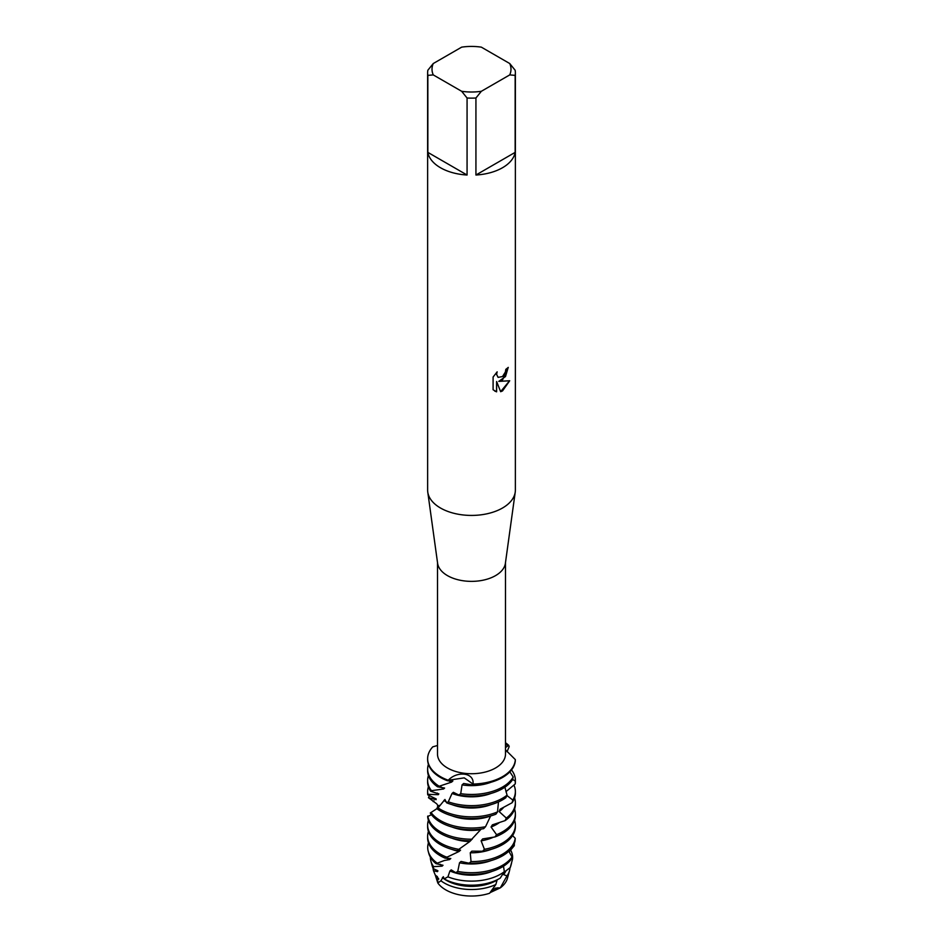 <?xml version="1.0" encoding="UTF-8"?>
<svg xmlns="http://www.w3.org/2000/svg" width="943" height="943" viewBox="0 0 943 943"><rect width="100%" height="100%" fill="white"/><g stroke="black" fill="none" stroke-linecap="round" stroke-linejoin="round"><path stroke-width="1.41" d="M444.129 878.911A39.83 22.997 0 0 0 499.66 878.463A39.83 22.997 0 0 0 500.214 878.145L504.34 871.674A41.127 23.74 180 0 1 500.58 874.161A41.127 23.74 180 0 1 447.937 876.837L444.129 878.911L443.328 876.695L440.911 880.774L437.823 882.99L435.289 875.116L437.304 876.577M438.424 878.228L438.719 879.218M493.036 889.414L497.951 887.74M509.739 63.535L515.149 70.242A43.873 25.331 180 0 1 515.373 72.811L515.373 490.101A43.873 25.331 180 0 1 515.232 492.116L505.389 563.301A33.995 19.626 180 0 1 495.546 575.619A33.995 19.626 180 0 1 459.748 580.157A33.995 19.626 180 0 1 437.611 563.301L427.768 492.116A43.873 25.331 180 0 1 427.627 490.101L427.627 72.811A43.873 25.331 180 0 1 427.851 70.242L433.261 63.535L461.657 47.15A39.488 22.797 180 0 1 481.343 47.15L509.739 63.535A39.488 22.797 180 0 1 509.739 74.91L515.149 75.369L515.149 152.377A43.873 25.331 180 0 1 502.525 167.724A43.873 25.331 180 0 1 475.932 175.021L475.932 98.001A43.873 25.331 180 0 1 467.068 98.001L467.068 175.021A43.873 25.331 180 0 1 427.851 152.377L427.851 75.369A43.873 25.331 180 0 1 427.627 72.811M505.495 562.523L505.495 754.094A33.995 19.626 180 0 1 495.546 767.979A33.995 19.626 180 0 1 458.487 772.234A33.995 19.626 180 0 1 437.505 754.094L437.505 562.523M515.232 492.116A43.873 25.331 180 0 1 502.525 508.006A43.873 25.331 180 0 1 456.341 513.864A43.873 25.331 180 0 1 427.768 492.116M502.525 379.958L498.764 381.396L509.691 380.76L502.525 390.921L500.662 391.71L496.619 381.526L496.619 391.828L493.095 389.754L493.095 377.035L497.161 371.848L496.607 374.371L498.116 377.377L502.525 376.54L505.389 371.99L505.813 369.35A43.873 25.331 0 0 0 508.265 367.393L502.525 379.958M437.505 745.5L432.778 746.844A43.873 25.331 180 0 0 448.267 780.238C457.214 770.596 474.588 772.529 473.009 784.057L464.239 777.869L448.267 780.238L464.239 777.869L473.009 784.057L472.113 784.882A43.873 25.331 0 0 0 502.525 777.468A43.873 25.331 0 0 0 515.302 760.977L515.338 759.622L505.495 749.826M502.525 776.655A43.873 25.331 180 0 1 473.009 784.057A43.873 25.331 180 0 0 502.525 776.655A43.873 25.331 180 0 0 515.338 759.622L515.338 759.622A43.873 25.331 180 0 1 502.525 776.655M499.484 887.917L499.967 888.023A36.211 20.911 0 0 0 499.979 888.023L490.006 892.667M508.194 367.464L505.507 376.528L498.764 381.396M498.081 377.353L496.537 374.324L496.996 372.014M494.721 391.05L496.548 391.781L496.619 381.526M500.639 391.64L509.585 380.783M505.495 744.793L508.713 745.335L505.495 747.563L508.713 745.335L509.185 746.597L507.039 751.76M505.495 742.742A43.873 25.331 180 0 1 508.713 745.335A43.873 25.331 180 0 0 505.495 742.742M427.851 75.369L433.261 74.91A39.488 22.797 180 0 1 433.261 63.535M433.261 74.91L461.657 91.294L467.068 98.001M475.932 98.001L481.343 91.294A39.488 22.797 180 0 1 461.657 91.294M481.343 91.294L509.739 74.91M515.373 72.811A43.873 25.331 180 0 1 515.149 75.369M467.068 175.021L427.851 152.377M515.149 152.377L475.932 175.021M511.259 858.731L512.473 859.427L510.246 867.536L504.234 872.134L503.586 874.609L506.98 875.882L500.297 887.87L495.488 888.117L490.584 891.854M435.289 875.116L433.544 870.884A38.463 22.208 180 0 1 433.509 870.754A38.463 22.208 180 0 1 433.073 868.255M433.509 870.754L437.458 871.627L437.941 870.872L433.238 868.597L433.639 866.652A41.127 23.74 180 0 1 430.868 861.053A41.127 23.74 180 0 1 430.373 857.152M438.849 786.038A43.873 25.331 180 0 1 427.627 769.123L427.627 770.761A43.873 25.331 0 0 0 437.54 786.792L451.603 782.101A35.457 20.475 180 0 1 448.078 780.533M451.603 782.101L452.876 780.945L447.489 780.757L448.396 780.144M513.204 776.997A43.873 25.331 180 0 1 502.525 787.04A43.873 25.331 180 0 1 460.726 793.676L458.817 795.008A43.873 25.331 0 0 0 502.525 788.666A43.873 25.331 0 0 0 512.532 779.72L513.204 776.997L509.857 771.845M427.627 769.123A43.873 25.331 180 0 1 428.417 764.349M427.627 758.75L427.627 759.563A43.873 25.331 0 0 0 440.475 777.468A43.873 25.331 0 0 0 447.477 780.757L448.267 780.238A43.873 25.331 180 0 1 427.627 758.75A43.873 25.331 180 0 1 432.778 746.844M512.627 779.366L515.349 781.181L515.232 783.951A43.873 25.331 0 0 0 515.373 781.947L515.373 780.321A43.873 25.331 180 0 1 515.349 781.181M511.519 769.936A43.873 25.331 180 0 1 515.373 780.321M507.063 795.149A43.873 25.331 180 0 1 502.525 798.226A43.873 25.331 180 0 1 448.29 801.809L446.64 802.811A43.873 25.331 0 0 0 502.525 799.864A43.873 25.331 0 0 0 505.872 797.695L507.063 795.149L504.882 787.181M427.627 780.321L427.627 781.947A43.873 25.331 0 0 0 430.703 791.26L431.47 790.682A43.873 25.331 180 0 1 427.627 780.321A43.873 25.331 180 0 1 428.417 775.535M446.64 802.811L444.955 799.475A35.457 20.475 180 0 1 444.943 799.487L438.059 807.903L430.279 813.007A43.873 25.331 0 0 0 440.475 822.249A43.873 25.331 0 0 0 483.653 828.673L485.539 826.705A43.873 25.331 180 0 1 440.475 820.61A43.873 25.331 180 0 1 430.998 812.442M515.232 783.951L505.967 791.672M491.067 804.615A35.457 20.475 180 0 1 451.933 804.615M446.452 802.033A35.457 20.475 180 0 1 446.428 802.021A35.457 20.475 180 0 1 443.917 800.407M506.344 791.354A35.457 20.475 180 0 1 506.085 792.073M436.998 808.528L436.809 808.646A43.873 25.331 0 0 0 440.475 811.051A43.873 25.331 0 0 0 495.912 814.186L497.527 811.899A43.873 25.331 180 0 1 440.475 809.424A43.873 25.331 180 0 1 438.059 807.903M497.527 811.899L498.47 801.927M506.898 795.515L512.815 800.041L512.096 802.741A43.873 25.331 0 0 0 515.373 793.146L515.373 791.507A43.873 25.331 180 0 1 512.815 800.041M513.9 785.012A43.873 25.331 180 0 1 515.373 791.507M427.627 791.507L427.627 793.146A43.873 25.331 0 0 0 427.733 794.831L427.898 794.336A43.873 25.331 180 0 1 427.627 791.507A43.873 25.331 180 0 1 428.417 786.733M512.096 802.741L500.108 809.2L499.13 811.569L506.344 818.088L505.106 820.61A43.873 25.331 0 0 0 515.373 804.332L515.373 802.705A43.873 25.331 180 0 1 506.344 818.088M485.539 826.705L490.619 815.978A35.457 20.475 180 0 1 451.933 815.813M503.751 807.243A35.457 20.475 180 0 1 499.13 811.569M514.583 797.919A43.873 25.331 180 0 1 515.373 802.705M439.049 805.369L436.762 808.611C438.071 806.654 437.988 805.016 436.526 803.684L428.487 797.731A43.873 25.331 180 0 1 429.56 795.279M505.106 820.61L492.364 824.854A35.457 20.475 180 0 1 492.364 824.854L491.055 827.011L496.572 834.685L494.934 836.948A43.873 25.331 0 0 0 502.525 833.435A43.873 25.331 0 0 0 515.373 815.53L515.373 813.903A43.873 25.331 180 0 1 502.525 831.809A43.873 25.331 180 0 1 496.572 834.685M431.458 814.681L427.662 816.544A43.873 25.331 0 0 0 440.475 833.435A43.873 25.331 0 0 0 470.239 840.85L480.612 829.722A35.457 20.475 180 0 1 451.933 827.011M480.612 829.722L481.166 829.038M499.425 822.555A35.457 20.475 180 0 1 491.055 827.011M472.219 839.223A43.873 25.331 180 0 1 440.475 831.809A43.873 25.331 180 0 1 427.792 816.049M433.155 801.597A43.873 25.331 180 0 1 433.945 800.807M471.347 839.965L469.755 841.569A35.457 20.475 180 0 1 451.933 838.197M427.627 825.09L427.627 826.728A43.873 25.331 0 0 0 440.475 844.633A43.873 25.331 0 0 0 456.942 850.621L458.828 849.337A43.873 25.331 180 0 1 440.475 843.007A43.873 25.331 180 0 1 427.627 825.09A43.873 25.331 180 0 1 428.417 820.316M458.828 849.337L469.755 841.569M502.525 843.007A43.873 25.331 180 0 1 484.419 849.301L482.521 851.234A43.873 25.331 0 0 0 502.525 844.633A43.873 25.331 0 0 0 515.373 826.728L515.373 825.09A43.873 25.331 180 0 1 502.525 843.007M436.904 862.939A43.791 25.284 180 0 1 428.24 851.352L428.759 853.262A43.26 24.978 0 0 0 435.984 863.658L444.424 860.476L449.516 859.58L450.801 858.507L445.025 858.118L459.041 851.482L460.549 850.162L457.709 850.103M459.041 851.482A35.457 20.475 180 0 1 451.933 849.395M427.627 836.288L427.627 837.914A43.873 25.331 0 0 0 440.475 855.831A43.873 25.331 0 0 0 445.025 858.118L446.64 857.152A43.873 25.331 180 0 1 440.475 854.193A43.873 25.331 180 0 1 427.627 836.288A43.873 25.331 180 0 1 428.417 831.502M515.232 838.28A43.873 25.331 180 0 1 502.525 854.193A43.873 25.331 180 0 1 471.04 861.607L469.06 863.21A43.873 25.331 0 0 0 502.525 855.831A43.873 25.331 0 0 0 515.031 841.05L515.232 838.28L512.579 835.604M449.516 859.58A35.457 20.475 180 0 1 446.428 857.989A35.457 20.475 180 0 1 446.192 857.847M428.24 851.352A43.791 25.284 180 0 1 428.452 842.806M512.049 856.987A43.791 25.284 180 0 1 502.466 865.32A43.791 25.284 180 0 1 457.756 871.438L455.646 872.64A43.26 24.978 0 0 0 502.089 867.053A43.26 24.978 0 0 0 510.658 860.016L512.049 856.987L508.819 851.234M514.371 842.311L514.289 845.706L509.137 851.835M510.599 850.02A41.127 23.74 180 0 1 512.473 859.427M430.868 861.053L432.153 865.768A39.83 22.997 0 0 0 433.238 868.597M510.246 867.536A39.83 22.997 0 0 0 510.847 865.768L511.519 863.281M437.823 882.99A36.388 21.017 0 0 0 445.768 889.886A36.388 21.017 0 0 0 489.606 893.245L495.829 884.51L497.102 880.067A35.457 20.475 180 0 1 446.428 880.373A35.457 20.475 180 0 1 442.385 877.591M505.908 870.849A35.457 20.475 180 0 1 503.586 874.609M495.829 884.51A38.463 22.208 180 0 1 444.306 883.013A38.463 22.208 180 0 1 440.911 880.774M509.951 867.76A38.463 22.208 180 0 1 509.491 870.754A38.463 22.208 180 0 1 506.98 875.882M500.297 887.87A36.388 21.017 0 0 0 507.452 878.275L509.491 870.754M494.934 836.948L482.651 838.928L481.119 840.826L484.419 849.301M482.521 851.234L471.865 851.152L470.262 852.778L471.04 861.607M469.06 863.21L461.044 861.442L459.524 862.786L457.756 871.438M455.646 872.64L451.226 869.87L449.929 870.955L447.937 876.837M437.882 882.884L437.422 876.707M433.639 866.652L442.09 866.145L443.021 865.273L435.984 863.658M504.34 871.674L503.503 866.204M472.113 784.882L463.661 783.492L462.058 784.894L460.726 793.676M458.817 795.008L453.371 792.309L452.027 793.464L448.29 801.809M436.939 808.575L439.061 805.357M428.487 797.731L436.079 799.688L436.185 798.969L427.733 794.831M427.91 794.336L438.259 794.678L438.849 793.9L430.703 791.26M431.47 790.682L443.587 788.973L444.601 788.053L437.54 786.792M492.187 871.332A35.457 20.475 180 0 1 449.929 870.955M442.09 866.145A35.457 20.475 180 0 1 440.098 864.212M491.067 860.582A35.457 20.475 180 0 1 459.524 862.786M491.067 849.395A35.457 20.475 180 0 1 470.262 852.778M514.583 820.316A43.873 25.331 180 0 1 515.373 825.09M493.437 837.207A35.457 20.475 180 0 1 481.119 840.826M514.583 809.118A43.873 25.331 180 0 1 515.373 813.903M436.079 799.688A35.457 20.475 180 0 1 436.043 798.839M438.259 794.678A35.457 20.475 180 0 1 437.363 793.075M443.587 788.973A35.457 20.475 180 0 1 441.23 787.016M491.067 793.428A35.457 20.475 180 0 1 452.027 793.464M491.067 782.23A35.457 20.475 180 0 1 462.058 784.894M437.458 871.627A35.457 20.475 180 0 1 436.821 870.177M445.721 857.706L446.958 856.951L445.721 857.706"/></g></svg>
